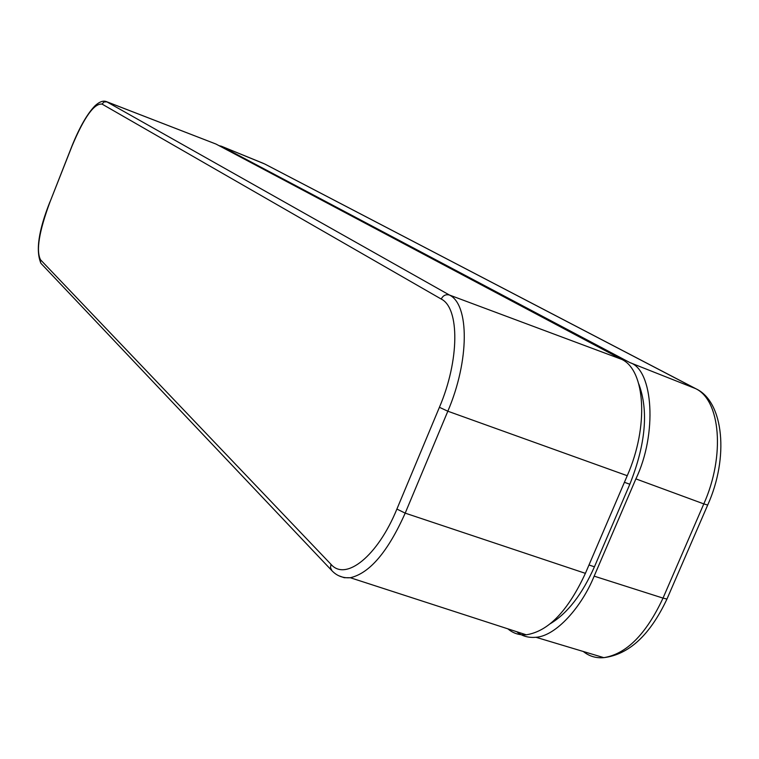 <?xml version="1.0" encoding="UTF-8"?>
<svg xmlns="http://www.w3.org/2000/svg" width="759" height="759" viewBox="0 0 759 759"><rect width="100%" height="100%" fill="white"/><g stroke="black" fill="none" stroke-linecap="round" stroke-linejoin="round"><path stroke-width="1.14" d="M439.414 407.298C459.574 360.278 459.679 307.983 441.216 299.046L102.029 104.078C94.116 103.281 84.116 117.275 72.029 146.079L49.942 202.084C39.06 231.523 35.92 250.755 40.521 259.777L330.971 564.307C345.639 581.574 377.678 556.205 396.9 509.061L439.414 407.298L447.829 411.217C469.546 360.648 469.423 304.473 449.423 295.023L621.735 359.377C645.359 370.155 649.021 426.444 627.238 475.713L585.398 573.349C567.998 610.938 548.273 631.431 526.234 634.799C519.26 635.302 513.15 633.319 507.904 628.86M330.971 564.307L330.516 567.751L331.93 570.711L41.195 263.61M106.687 101.715L216.021 144.068L621.735 359.377M696.136 388.874L695.434 388.551C720.367 399.832 725.443 455.647 703.802 503.91L707.682 505.039L707.986 504.356M516.813 631.744C521.936 636.108 528.321 637.949 535.987 637.285C555.939 636.004 581.622 607.096 594.155 576.147L663.015 598.111C646.165 634.182 626.441 654.03 603.822 657.655C596.052 658.319 589.212 656.269 583.291 651.488M594.155 576.147L635.881 478.891C657.484 434.063 653.252 369.785 630.046 362.669L221.419 146.269L219.057 145.671M638.793 383.95C648.708 410.704 645.719 444.138 629.837 484.242L594.43 566.812C582.162 594.373 567.495 613.319 550.408 623.642M630.046 362.669L695.434 388.551L264.673 163.963L221.419 146.269M40.502 262.51L40.521 259.777M49.942 202.084L71.963 146.013M72.029 146.079L71.972 145.975C79.648 127.038 87.361 113.613 95.093 105.719C99.41 101.772 103.167 100.397 106.374 101.592L449.423 295.023C445.837 294.113 443.104 295.45 441.216 299.046M102.029 104.078L104.059 101.943L106.972 101.858L216.021 144.068M627.238 475.713L447.829 411.217L405.192 513.141L585.398 573.349M396.9 509.061L405.192 513.141C387.953 551.736 369.661 573.263 350.316 577.732L526.234 634.799M338.751 575.749L344.225 577.703L350.316 577.732C342.983 578.254 336.854 575.91 331.93 570.711M264.673 163.953L696.136 388.864C723.839 401.957 729.095 457.724 707.692 505.039L666.962 599.05L663.015 598.111L703.802 503.91M535.987 637.285L603.822 657.655C629.012 654.524 650.055 634.989 666.962 599.05L667.398 598.045M703.802 503.9L635.881 478.891M629.837 484.242L624.41 482.307M588.984 564.981L594.43 566.812M41.014 263.43C35.531 251.134 38.491 230.66 49.876 202.008M221.125 146.126L263.563 163.451"/></g></svg>
